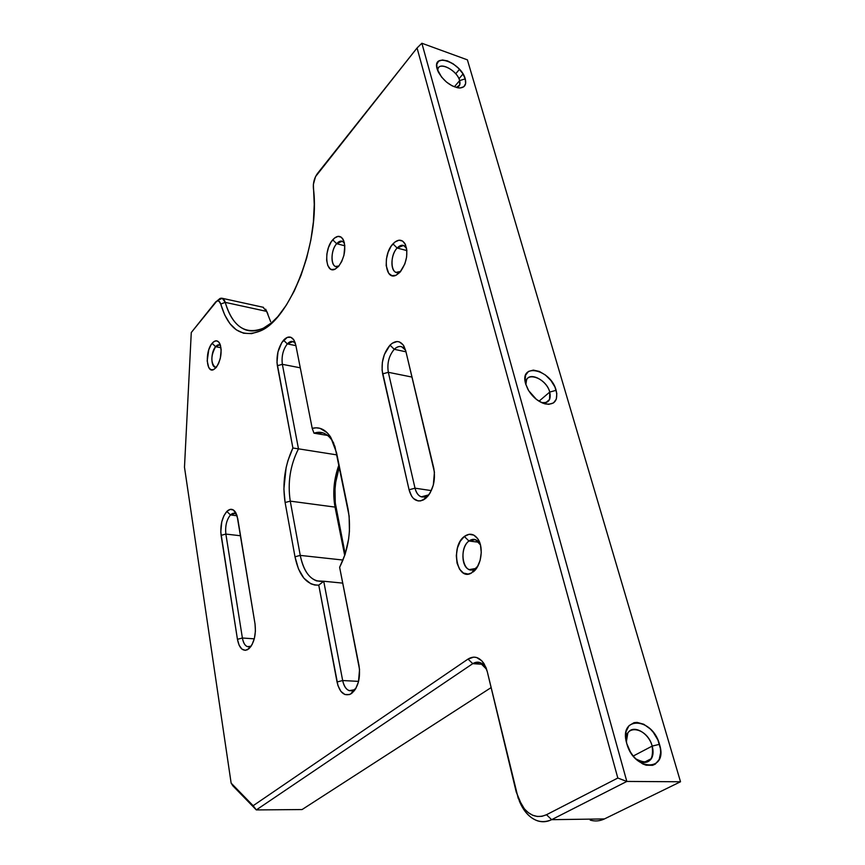 <?xml version="1.0" encoding="UTF-8"?>
<svg xmlns="http://www.w3.org/2000/svg" width="865" height="865" viewBox="0 0 865 865"><rect width="100%" height="100%" fill="white"/><g stroke="black" fill="none" stroke-linecap="round" stroke-linejoin="round"><path stroke-width="1.3" d="M344.454 243.097C342.313 240.221 339.718 240.427 336.658 243.703L332.733 239.81C336.799 235.431 340.226 235.226 343.016 239.205C346.368 248.06 344.897 257.121 338.593 266.398L341.718 261.522L343.935 255.326L344.811 245.671L343.643 240.459L341.264 237.205L338.031 236.372L334.474 238.08L331.111 242.038L328.451 247.628L326.884 254.018L326.646 260.257L327.759 265.425L330.073 268.734L331.587 269.523L335.025 269.199L338.593 266.398L335.166 269.134C325.467 274.421 323.521 249.834 332.733 239.81L336.658 243.703L342.27 241.238L344.454 243.097M220.521 345.546C219.029 344.248 217.385 344.638 215.601 346.692L212.12 343.308C214.877 340.183 217.277 339.999 219.31 342.745C222.467 350.757 221.408 359.029 216.131 367.56L218.575 363.549L220.337 358.261L221.159 349.763L220.359 345.005L218.607 341.859L216.185 340.788L213.46 341.945L210.865 345.124L208.757 349.828L207.189 360.9L208.703 367.43L210.79 369.647L213.396 369.701L216.131 367.56L213.709 369.56C206.173 373.81 204.875 351.395 212.12 343.308L215.601 346.692L219.483 344.908L220.521 345.546M344.821 245.801L336.658 243.703L344.821 245.801M220.964 347.752L215.601 346.692L220.964 347.752M475.642 568.273L477.945 565.937L475.642 568.273L476.474 568.359L469.436 569.57C460.991 567.44 460.688 546.821 468.96 541.014L464.321 536.473C469.63 532.743 474.258 533.716 478.194 539.414C483.968 548.129 481.037 566.499 473.004 572.035L477.21 567.245L480.118 560.401L481.264 552.584L480.464 545.015L477.858 538.884L473.858 535.132L469.111 534.3L464.321 536.473L460.234 541.295L457.423 548.032L456.309 555.665L457.044 563.093L459.542 569.192L463.435 573.052L468.16 574.068L471.587 572.954C456.99 581.842 450.189 546.518 464.321 536.473L468.96 541.014L475.328 539.609L480.421 544.853L479.621 543.307C476.604 538.938 473.047 538.181 468.96 541.014L478.886 542.258L468.96 541.014C458.061 548.702 463.348 575.852 474.561 568.975L475.642 568.273M406.572 248.331L406.366 247.941C403.901 244.319 400.819 244.352 397.132 248.028L392.959 243.865C397.749 239.043 401.76 238.989 404.971 243.692C408.55 253.261 406.864 262.819 399.9 272.356L404.842 263.966L406.626 257.002L406.831 250.19L405.447 244.611L402.679 241.108L398.981 240.21L394.927 242.016L391.121 246.233L388.136 252.202L386.406 259.035L386.19 265.706L388.699 273.308L391.921 275.654L395.856 275.329L399.9 272.356L396.257 275.146C385.087 281.233 382.395 254.667 392.959 243.865L397.132 248.028L403.587 245.433L406.572 248.331M406.864 250.58L397.132 248.028L406.864 250.58M485.535 667.326C481.805 662.028 477.545 660.806 472.755 663.66L479.826 662.493L486.627 669.315L483.989 663.606C479.307 656.978 473.988 655.475 468.03 659.076L472.755 663.66L482.984 664.32L472.755 663.66L256.31 809.921L472.755 663.66L468.03 659.076L253.153 805.704L256.31 809.921L232.901 785.863L256.31 809.921L302.08 809.554L491.115 687.599L302.08 809.554L256.31 809.921L253.153 805.704L231.139 783.117L232.901 785.863L231.139 783.117L184.483 467.23L191.273 332.538L216.791 301.15C218.596 300.414 219.915 301.388 220.737 304.058L224.716 314.968L229.939 323.661L236.275 329.825L243.573 333.22L251.629 333.641L260.214 330.992L269.058 325.262L277.87 316.568L286.337 305.118L294.143 291.246L300.998 275.416L306.632 258.181L310.827 240.167L313.389 222.046L314.255 204.497L313.368 184.429L315.53 176.633L417.06 47.975L617.815 778.035L546.507 814.722L541.977 816.301L537.316 816.474L532.721 815.252L528.353 812.689L524.395 808.916L518.221 798.352L487.276 671.629L485.968 667.488L481.935 660.936L476.615 657.508L473.717 657.13L468.03 659.076L253.153 805.704L231.139 783.117L184.483 467.23L191.273 332.538L215.742 301.863L217.472 300.923L219.061 301.269L220.737 304.058L225.246 302.372C224.132 298.825 222.37 297.538 219.959 298.512L217.58 300.49L222.283 298.306L225.246 302.372C232.62 326.624 245.314 335.242 263.338 328.224L272.778 321.964C263.079 329.976 254.072 332.625 245.768 329.911C236.35 326.419 229.517 317.239 225.246 302.372L266.625 311.378L270.637 321.639M635.721 758.8C648.447 765.514 653.94 761.287 652.178 746.095L659.487 744.322C668.559 772.002 634.002 771.731 626.725 743.446L630.347 751.858L632.964 755.686L635.97 759.059L642.706 763.925L646.166 765.222L652.588 765.32L655.292 764.119L659.206 759.481L660.665 752.528L660.406 748.506L657.962 740.126L653.313 732.352L650.372 729.054L643.787 724.254L637.094 722.394L634.023 722.686L629.006 725.67L626.13 731.455L625.654 735.153L626.725 743.446C618.28 715.485 652.415 717.02 659.487 744.322L652.178 746.095C653.551 751.101 653.313 755.253 651.453 758.573C647.755 763.611 642.511 763.687 635.721 758.8M541.285 402.474C548.496 403.436 551.319 399.965 549.751 392.061L556.152 390.31C558.239 400.646 554.573 405.177 545.134 403.901C538.116 401.782 532.364 396.927 527.899 389.337L525.661 383.93L528.666 390.666L536.516 399.479L542.788 403.144L548.767 404.344L553.514 402.917L556.336 399.111L556.811 393.51L554.919 386.99L550.929 380.524L545.447 375.053L539.284 371.399L533.359 370.112L528.558 371.399L525.628 375.107L525.033 380.687L525.661 383.93C519 362.132 550.767 369.193 556.152 390.31L549.751 392.061L549.578 399.468C548.053 402.355 545.285 403.35 541.285 402.474M456.277 87.473C459.51 86.835 460.623 84.543 459.629 80.575L465.24 78.888C466.646 84.683 464.754 87.711 459.542 87.981C450.849 86.695 443.734 81.299 438.209 71.806L437.106 68.908L441.572 77.082L446.535 82.11L452.211 85.873L457.726 87.798L460.148 87.971L463.856 86.705L465.64 83.516L465.24 78.888L462.743 73.547L458.504 68.27L453.184 63.837L447.551 60.928L442.447 59.977L438.663 61.145L436.782 64.28L437.106 68.908C431.83 51.878 461.153 62.55 465.24 78.888L459.629 80.575L459.661 85.029L456.277 87.473M454.352 86.835L459.629 80.575L454.352 86.835M539.003 401.209L549.751 392.061L539.003 401.209M633.234 756.032L652.178 746.095L633.234 756.032M455.725 73.784L459.477 69.297L455.725 73.784M590.211 820.107C595.044 821.534 599.791 821.145 604.44 818.928L680.517 781.765L467.392 59.847L421.871 43.25L467.392 59.847L680.517 781.765L604.44 818.928L551.643 819.674L626.822 781.441L680.517 781.765L626.822 781.441L421.871 43.25L417.06 47.975L317.423 173.551C314.384 177.844 313.043 182.72 313.379 188.17C320.515 241.476 290.305 319.304 260.116 331.046C241.443 338.269 228.328 329.273 220.737 304.058L225.246 302.372L266.625 311.378L262.928 307.216M294.997 556.79L298.468 568.91L303.885 578.188L310.838 583.788L314.719 585.021L318.763 585.14L337.956 685.577L340.886 691.362L344.919 694.53L349.449 694.573L351.677 693.384L355.656 688.789L358.456 681.869L359.548 669.542L339.631 567.31L345.189 554.141L348.617 539.068L349.428 531.251L349.125 515.972L334.928 446.491L330.127 436.328L327.067 432.63L320.007 428.326L316.168 427.807L312.222 428.38L295.808 345.146L293.927 340.032L290.932 337.307L287.277 337.382L281.817 342.508L277.968 351.936L276.973 362.543L292.889 448.005L287.926 460.645L286.131 467.565L283.882 489.028L285.115 502.522L294.997 556.79L300.252 555.395L290.262 501.138L335.036 507.106L344.724 555.546L335.036 507.106L290.262 501.138C287.472 482.648 290.207 465.219 298.479 448.838L336.993 454.914L298.479 448.838L282.358 364.327L300.285 367.82L282.358 364.327C281.374 356.434 283.028 349.622 287.321 343.902L293.04 341.545L295.397 343.437C293.073 340.54 290.381 340.702 287.321 343.902L295.917 345.665L287.321 343.902L283.547 340.194C287.537 336.031 290.986 335.955 293.895 339.977L295.808 345.146L312.222 428.38C319.369 426.532 325.5 429.429 330.614 437.063L336.55 452.741L348.022 508.869C351.558 529.639 348.757 549.124 339.631 567.31L359.007 665.563C360.662 677.987 358.218 687.264 351.677 693.384L355.104 689.654L349.244 690.648C346.011 689.405 343.816 686.032 342.67 680.539L323.726 581.248L316.579 580.891C308.448 577.744 303.01 569.246 300.252 555.395L343.048 560.055L300.252 555.395C304.221 573.841 312.038 582.459 323.726 581.248L342.745 583.118L323.726 581.248L342.67 680.539L358.575 681.371L342.67 680.539C344.757 689.016 348.433 692.195 353.699 690.097L356.002 688.162L350.768 693.968C344.194 696.563 339.621 692.562 337.036 681.966L342.67 680.539L337.036 681.966L318.763 585.14L323.726 581.248L318.763 585.14C306.88 585.237 298.955 575.787 294.997 556.79L285.115 502.522L290.262 501.138L300.252 555.395L294.997 556.79M390.029 345.135L384.384 354.455L382.352 362.37L382.092 370.285L409.069 489.774L411.654 496.229L413.524 498.554L418.119 500.932L420.671 500.889L425.764 498.305L428.121 495.85L430.219 492.747L433.322 485.06L434.435 472.204L405.739 350.812L403.241 345.005L399.371 341.913L397.1 341.545L392.332 343.189L390.029 345.135L394.245 349.309C396.743 346.854 399.197 346 401.641 346.735L405.285 349.957C402.257 345.568 398.57 345.351 394.245 349.309L405.966 351.806L394.245 349.309C388.904 355.731 386.936 363.397 388.331 372.307L412.01 377.075L388.331 372.307C386.936 363.397 388.904 355.731 394.245 349.309L390.029 345.135C395.413 340.15 400.008 340.41 403.814 345.881L405.739 350.812L433.787 468.246C435.776 480.616 433.106 490.628 425.764 498.305L423.374 499.938C416.519 502.662 411.751 499.278 409.069 489.774L382.644 373.885L388.331 372.307L415.016 488.184L388.331 372.307L382.644 373.885C380.924 362.759 383.379 353.169 390.029 345.135M237.442 639.3L239.118 645.193L241.876 649.074L245.303 650.339L248.893 648.772L252.093 644.555L254.397 638.348L255.424 631.115L255.034 623.979L237.086 515.767L233.463 510.026L230.209 509.388L226.835 511.431L223.873 515.821L221.754 521.898L220.78 532.137L237.442 639.3L242.395 638.013L225.873 534.073L240.556 535.759L225.873 534.073C225.062 526.104 226.587 519.735 230.479 514.935L234.902 513.399L236.707 514.632C234.783 512.696 232.707 512.794 230.479 514.935L237.086 515.756L230.479 514.935L226.835 511.431C230.004 508.436 232.836 508.609 235.345 511.961L237.756 518.697L255.034 623.979C256.181 634.845 254.137 643.117 248.893 648.772L251.347 645.852L247.563 649.691C242.589 651.55 239.216 648.09 237.442 639.3L221.105 535.349L225.873 534.073L242.395 638.013L254.267 638.835L242.395 638.013C243.833 645.041 246.547 647.798 250.526 646.296L247.433 646.652C244.914 645.668 243.238 642.792 242.395 638.013L237.442 639.3M267.523 313.098L266.496 310.968M458.969 78.78L463.013 73.979L458.969 78.78M339.394 466.635L335.75 482.075L335.025 489.103L335.263 502.857L345.2 554.097L336.236 509.29L335.036 507.106C332.517 493.061 333.836 478.929 339.004 464.732C333.836 478.929 332.517 493.061 335.036 507.106L336.236 509.29C333.674 495.364 334.733 481.145 339.394 466.635M431.332 490.596L415.016 488.184L431.332 490.596M604.44 818.928L551.643 819.674C547.048 821.945 542.387 822.345 537.641 820.874C529.596 818.009 523.433 811.251 519.162 800.579L523.53 809.197C531.629 820.734 541.003 824.226 551.643 819.674L546.507 814.722C537.23 818.755 529.045 815.727 521.941 805.639L516.221 791.983L487.276 671.629L483.989 663.606M429.516 493.915L428.413 494.964L421.266 496.845C418.238 495.71 416.162 492.823 415.016 488.184L409.069 489.774L415.016 488.184C417.19 495.775 421.017 498.467 426.499 496.272L428.413 494.964L425.764 498.305L429.516 493.915M327.662 435.452L313.995 433.181L323.056 432.889C327.316 434.349 330.906 437.831 333.804 443.356L332.355 440.836C327.24 433.268 321.12 430.716 313.995 433.181L327.662 435.452M626.346 741.965L627.763 733.25C632.564 723.886 648.685 732.46 652.178 746.095C647.398 727.205 623.546 723.118 626.346 741.965M525.877 384.655L526.536 379.962C529.899 371.442 546.853 380.362 549.751 392.061C546.107 377.389 523.941 370.328 525.877 384.655M437.701 70.638L438.036 68.616C440.263 61.35 457.293 70.854 459.629 80.575C456.947 69.481 437.063 60.355 437.701 70.638M546.507 814.722L617.815 778.035L626.822 781.441L551.643 819.674L546.507 814.722M617.815 778.035L417.06 47.975L421.871 43.25L626.822 781.441L617.815 778.035M265.674 309.205L267.988 314.287M225.873 534.073L221.105 535.349C220.099 525.401 222.002 517.432 226.835 511.431L230.479 514.935C226.587 519.735 225.062 526.104 225.873 534.073M400.722 271.405L396.138 272.345C390.061 270.799 390.742 254.559 397.132 248.028C388.98 256.3 391.088 276.724 399.684 272.01L400.722 271.405M313.995 433.181L312.222 428.38L313.995 433.181M283.547 340.194L287.321 343.902C283.028 349.622 281.374 356.434 282.358 364.327L277.362 365.722C276.151 355.872 278.206 347.362 283.547 340.194M282.358 364.327L298.479 448.838L292.889 448.005L277.362 365.722L282.358 364.327M290.262 501.138L285.115 502.522C282.217 483.589 284.801 465.424 292.889 448.005L298.479 448.838C290.207 465.219 287.472 482.648 290.262 501.138M216.639 366.911L214.866 367.009C210.628 362.294 210.876 355.526 215.601 346.692C210.108 352.779 210.952 369.755 216.639 366.911M338.939 265.977L335.652 266.452C330.3 265.123 330.992 249.866 336.658 243.703C329.543 251.38 331.079 270.28 338.539 266.193L338.939 265.977M344.389 242.838L343.016 239.205M220.088 344.259L219.31 342.745M479.621 543.307L478.194 539.414M406.366 247.941L404.971 243.692M541.306 402.485L545.134 403.901M457.617 87.776L459.542 87.981M458.115 86.857L459.661 85.029M545.977 402.517L549.578 399.468M643.993 762.422L651.453 758.573M222.283 298.306L263.522 307.345M247.433 646.652L250.655 646.858M322.429 581.464L316.579 580.891M625.687 734.374L627.763 733.25M525.098 381.227L526.536 379.962M437.29 69.524L438.036 68.616M219.959 298.512L216.791 301.15M260.116 331.046L263.338 328.224M521.941 805.639L523.53 809.197M423.374 499.938L426.499 496.272M405.285 349.957L403.814 345.881M250.526 646.296L247.563 649.691M235.345 511.961L236.221 513.496M475.015 570.197L474.344 570.121M399.684 272.01L396.257 275.146M474.561 568.975L471.587 572.954M354.228 690.886L349.244 690.648M330.614 437.063L332.355 440.836M353.699 690.097L350.768 693.968M293.895 339.977L295.246 342.951M215.482 367.128L214.866 367.009M216.466 367.149L213.709 369.56M338.539 266.193L335.166 269.134"/></g></svg>
